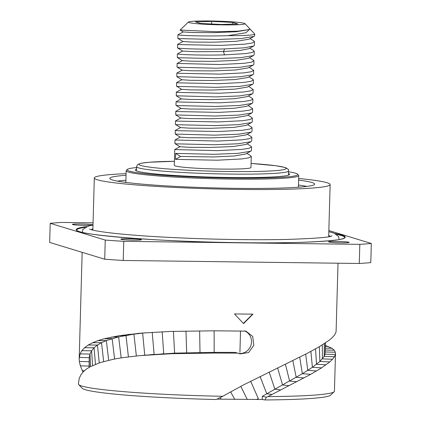 <?xml version="1.0" encoding="UTF-8"?>
<svg xmlns="http://www.w3.org/2000/svg" width="421" height="421" viewBox="0 0 421 421"><rect width="100%" height="100%" fill="white"/><g stroke="black" fill="none" stroke-linecap="round" stroke-linejoin="round"><path stroke-width="0.63" d="M222.751 396.298L216.147 399.513A124.432 8.031 -178.4 0 1 82.221 388.288L78.732 384.615A128.026 8.262 1.6 0 0 222.751 396.298L243.396 384.968L307.204 353.356L319.471 346.636L328.859 340.478L332.185 337.679L334.506 335.09L335.821 332.653L336.116 331.111M325.401 345.494L331.932 348.251L334.263 350.209L335.337 352.219L335.374 354.456L334.432 356.766L332.527 359.287L329.738 361.944L321.607 367.843L310.698 374.332L267.903 396.608A128.026 8.262 1.6 0 0 334.153 391.751L330.464 395.224A124.432 8.031 -178.4 0 1 265.041 399.95L262.246 399.487L216.904 399.134M82.979 372.085L80.343 365.812L79.343 361.434L79.19 358.629L80.127 353.887L81.858 350.682L84.537 347.725L88.221 345.046L92.625 342.741L97.83 340.657L104.119 338.763L119.117 335.7L141.219 333.122L170.526 331.438L214.705 330.801L245.927 331.138L252.705 336.416L253.821 345.267L248.664 352.53L240.133 353.903L235.171 352.393L214.163 352.366L214.736 353.051L171.71 353.687L139.256 355.671L121.58 357.813L113.775 359.166L100.324 362.534L90.215 366.728L86.189 369.233L83.058 371.996L80.764 375.027L79.243 378.384L78.516 382.857M214.736 353.051L237.965 353.103M78.516 382.868L78.48 384.073A128.026 8.262 1.6 0 0 78.732 384.615M334.153 391.751A128.026 8.262 1.6 0 0 334.437 391.225L335.49 353.551M237.823 313.998A128.026 8.262 1.6 0 0 252.953 314.124L243.564 323.628L234.518 313.95A128.026 8.262 1.6 0 0 237.823 313.998M238.744 353.451A11.746 11.267 104.3 0 0 251.137 344.588A11.746 11.267 104.3 0 0 244.501 330.874M214.136 330.801L214.163 352.366L174.599 353.13L143.151 355.335M145.319 332.795L133.931 334.142L118.643 336.879L106.324 340.536L101.519 342.673L97.472 345.036L94.062 347.772L91.583 350.788L89.994 354.045L89.215 357.655L89.105 367.338M267.903 396.608L266.393 397.198L265.041 399.95M262.246 399.487L262.336 396.293L266.393 397.198M325.48 342.883L325.075 354.145L324.207 356.398L319.881 361.476L312.393 367.291L302.352 373.711L262.336 396.293M50.21 223.309L49.678 242.438L104.718 259.215L105.25 240.081L50.21 223.309A182.688 11.788 -178.4 0 1 61.719 222.435L93.057 222.835M123.221 260.473L123.753 241.338L359.818 244.354A182.688 11.788 1.6 0 0 371.322 243.475L370.79 262.609A182.688 11.788 1.6 0 1 359.281 263.483L123.221 260.473A182.688 11.788 -178.4 0 1 104.718 259.215M371.322 243.475L328.848 230.534M123.753 241.338A182.688 11.788 -178.4 0 1 105.25 240.081M141.156 239.575A10.309 0.663 -178.4 0 1 141.43 239.733A10.309 0.663 -178.4 0 1 132.289 240.138A10.309 0.663 -178.4 0 1 121.085 239.317A10.309 0.663 -178.4 0 1 120.816 239.16A10.309 0.663 -178.4 0 1 129.952 238.754A10.309 0.663 -178.4 0 1 141.156 239.575M348.883 242.228A10.309 0.663 -178.4 0 1 349.151 242.385A10.309 0.663 -178.4 0 1 340.015 242.791A10.309 0.663 -178.4 0 1 328.812 241.97A10.309 0.663 -178.4 0 1 328.538 241.812A10.309 0.663 -178.4 0 1 337.679 241.407A10.309 0.663 -178.4 0 1 348.883 242.228M92.725 224.814A10.309 0.663 -178.4 0 1 92.994 224.977A10.309 0.663 -178.4 0 1 83.858 225.382A10.309 0.663 -178.4 0 1 72.654 224.556A10.309 0.663 -178.4 0 1 72.386 224.398A10.309 0.663 -178.4 0 1 81.521 223.993A10.309 0.663 -178.4 0 1 92.725 224.814M359.281 263.483L359.818 244.354M328.68 236.702A117.959 7.61 1.6 0 0 328.68 236.686L330.132 184.551A117.959 7.61 1.6 0 0 298.647 178.478M92.857 230.113A117.959 7.61 -178.4 0 1 92.857 230.098L94.315 177.962A117.959 7.61 -178.4 0 1 126.09 173.662M94.315 177.962A117.959 7.61 -178.4 0 0 238.996 189.413A117.959 7.61 1.6 0 0 330.132 184.551M126.047 175.283A102.461 6.61 1.6 0 0 109.818 178.509A102.461 6.61 1.6 0 0 112.481 179.983A102.461 6.61 1.6 0 0 222.956 188.129A102.461 6.61 1.6 0 0 314.624 184.23A102.461 6.61 1.6 0 0 311.966 182.53A102.461 6.61 1.6 0 0 298.6 180.104M298.463 185.045A101.177 6.526 -178.4 0 1 306.925 186.408M117.38 181.114A101.177 6.526 -178.4 0 1 125.911 180.225M299.678 187.129A101.177 6.526 1.6 0 0 298.41 186.956M125.853 182.135A101.177 6.526 1.6 0 0 124.579 182.24M250.711 146.045L251.558 146.918L249.006 148.281L241.77 149.402L217.499 150.644L174.736 149.56L174.294 165.358A38.358 2.473 -178.4 0 0 175.294 165.953A38.358 2.473 1.6 0 0 216.983 169.01A38.358 2.473 1.6 0 0 250.984 167.5L251.29 156.486L248.737 157.849L241.501 158.964L217.231 160.212L175.478 159.37L175.646 153.402L180.604 156.449L175.478 159.37M250.5 155.638L251.29 156.486M246.353 125.347L233.739 127.405L210.968 128.305L189.624 128.158L180.541 127.605M251.369 132.068L246.117 134.894L233.639 136.957L210.916 137.867L189.497 137.73L180.283 137.178L175.22 134.073L214.536 135.167L238.554 134.199L251.369 132.078L251.99 131.389L252.09 127.784L249.542 129.147L242.307 130.268L218.036 131.51L176.278 130.668L175.368 130.363M250.984 136.483L251.826 137.351L249.274 138.714L242.038 139.835L217.768 141.077L174.999 139.993L174.899 143.593L175.91 143.835L214.147 144.735L238.144 143.777L251.058 141.666L245.801 144.482L233.192 146.54L210.421 147.439L189.076 147.292L180.009 146.74M245.59 154.028L234.365 155.986L213.61 156.949L180.604 156.449M251.295 126.937L252.09 127.784M175.646 153.402L213.994 154.302L238.012 153.333L250.832 151.207L251.458 150.518L251.558 146.918M251.058 141.666L251.726 140.951L251.826 137.351M175.268 130.426L175.21 134.073M175.536 120.859L175.436 124.463L176.446 124.705L214.689 125.605L238.691 124.642L251.595 122.532L252.258 121.822L252.358 118.217L249.811 119.585L242.57 120.701L218.299 121.943L176.546 121.101L175.641 120.79M248.664 86.4L253.163 89.52L250.611 90.883L243.37 92.004L219.099 93.246L177.346 92.404L176.467 92.088M251.99 98.182L252.895 99.088L250.342 100.451L243.106 101.566L218.831 102.813L177.083 101.971L176.157 101.666M248.127 105.534L252.626 108.655L250.074 110.018L242.838 111.133L218.562 112.381L176.815 111.539L175.92 111.223M251.484 117.327L252.358 118.217M247.437 87.079L234.86 89.136L212.105 90.041L190.739 89.894L181.614 89.341M252.442 93.804L247.19 96.63L234.676 98.693L211.942 99.603L190.534 99.467L181.351 98.909L176.267 95.799L215.584 96.904L239.596 95.935L252.432 93.815L253.058 93.12L253.163 89.52M246.895 106.213L234.292 108.271L211.537 109.171L190.176 109.028L181.077 108.476M246.664 115.764L234.171 117.827L211.437 118.738L190.029 118.596L180.814 118.043L175.741 114.938L215.063 116.038L239.081 115.07L251.9 112.944L252.526 112.254L252.626 108.655M176.604 82.595L176.504 86.194L177.515 86.437L215.794 87.336L239.802 86.373L252.679 84.258L253.326 83.553L253.426 79.953L250.879 81.316L243.638 82.437L219.373 83.679L177.615 82.837L176.636 82.558L181.883 79.737M253.526 50.457L254.231 51.257L252.063 52.52L245.869 53.578L224.535 54.877C204.674 55.456 182.582 54.751 178.42 54.141L177.546 53.82M253.042 59.908L253.963 60.819L251.411 62.187L244.175 63.303L219.904 64.545L177.173 63.424M249.2 67.271L253.695 70.386L251.148 71.754L243.906 72.87L219.636 74.112L177.883 73.27L177.009 72.954M252.511 79.043L253.426 79.953M248.595 48.762L239.812 50.515L223.44 51.536L195.676 51.725L182.682 51.078M253.489 55.556L248.237 58.377L235.655 60.435L212.889 61.34L191.518 61.198L182.414 60.645L177.325 57.53M247.98 67.939L235.423 70.002L212.684 70.907L191.302 70.765L182.151 70.212M252.968 74.68L247.716 77.506L235.171 79.564L212.421 80.474L191.029 80.332L181.883 79.779L176.788 76.664L216.089 77.769L240.102 76.806L252.953 74.691L253.595 73.991L253.695 70.386M177.404 53.893L177.304 57.498L178.315 57.74L216.589 58.64L240.591 57.677L253.474 55.561L254.131 54.856L254.231 51.257M249.785 28.796L249.974 28.981L245.953 32.749L227.808 35.659C207.411 36.38 183.267 35.653 178.951 35.006L178.004 34.711M253.816 40.905L254.495 41.69L251.947 43.053L244.706 44.168L220.436 45.415L178.683 44.573L177.715 44.284L182.951 41.474M249.395 29.491L236.476 31.738L213.731 32.643L192.36 32.501L183.219 31.943L180.114 30.049L216.868 31.738L238.318 31.128L249.395 29.491L249.711 28.702L244.869 23.602A28.291 1.826 1.6 0 0 244.185 23.287A28.291 1.826 -178.4 0 0 214.352 21.05A28.291 1.826 -178.4 0 0 188.429 22.029L180.114 30.049M227.808 35.659A38.358 2.473 1.6 0 0 254.71 34.048L254.663 35.722L254.021 36.422L248.779 39.242L236.223 41.3L213.468 42.205L192.087 42.063L182.94 41.505M254.71 34.048A38.358 2.473 1.6 0 0 254.637 33.885L249.974 28.981M188.429 22.029A28.291 1.826 -178.4 0 0 189.103 22.581A28.291 1.826 1.6 0 0 220.762 24.855A28.291 1.826 1.6 0 0 244.869 23.602M177.673 44.331L177.573 47.931L178.583 48.173C182.746 48.789 204.843 49.494 224.703 48.915L243.764 47.857L253.752 45.989L254.395 45.289L254.495 41.69M177.941 34.764L177.841 38.364L178.851 38.606L217.152 39.506L241.159 38.543L254.021 36.422M176.873 73.028L176.804 76.669M177.141 63.46L177.036 67.065L178.051 67.307L216.352 68.207L240.359 67.239L253.221 65.123L253.863 64.424L253.963 60.819M232.802 22.408L211.621 21.403L195.46 21.929L200.485 23.46L221.672 24.465L237.833 23.939L232.802 22.408L232.755 24.102M211.621 21.403L211.547 23.986M175.804 111.291L175.741 114.938M176.067 101.729L175.967 105.329L176.983 105.571L215.236 106.471L239.239 105.508L252.137 103.398L252.795 102.687L252.895 99.088M176.336 92.162L176.273 95.804M136.578 167.542A85.352 5.505 1.6 0 0 127.347 169.431L126.363 170.358A86.31 5.568 1.6 0 0 126.174 170.715A86.31 5.568 1.6 0 0 128.426 172.052A86.31 5.568 1.6 0 0 222.235 178.93A86.31 5.568 1.6 0 0 298.726 175.536A86.31 5.568 1.6 0 0 298.557 175.168L297.626 174.189A85.352 5.505 1.6 0 0 295.568 173.226A85.352 5.505 1.6 0 0 288.517 171.784M127.347 169.431A85.352 5.505 1.6 0 0 129.389 171.11A85.352 5.505 1.6 0 0 224.888 177.962A85.352 5.505 1.6 0 0 297.626 174.189M136.53 169.174A77.201 4.984 1.6 0 0 135.462 170.337A77.201 4.984 1.6 0 0 137.325 171.21A77.201 4.984 1.6 0 0 218.741 177.309A77.201 4.984 1.6 0 0 289.474 174.641A77.201 4.984 1.6 0 0 288.474 173.415M243.37 323.417L252.668 314.124M239.917 352.424L240.523 330.874M199.633 330.885L200.007 352.498L199.338 353.14M185.971 331.059L186.692 352.74L184.856 353.345M173.436 331.348L174.599 353.13L171.71 353.687M162.153 331.774L163.722 353.682L159.88 354.193M152.197 332.311L154.123 354.382L149.444 354.845M104.119 338.763L112.133 338.579L114.596 359.002M111.176 337.121L118.643 336.879L121.185 357.876M119.117 335.7L125.979 335.4L128.416 356.861M127.742 334.495L133.931 334.142L136.346 355.95M137.151 333.479L142.624 333.069L144.745 355.203M97.83 340.657L106.324 340.536L108.676 360.255M92.625 342.741L101.519 342.673L103.671 361.528M88.221 345.046L97.472 345.036L99.24 362.891M84.537 347.725L94.062 347.772L95.483 364.286M81.858 350.682L91.583 350.788L92.583 365.549M80.127 353.887L89.994 354.045L90.536 366.554M79.274 357.44L89.215 357.655L89.347 367.196M79.343 361.434L89.136 361.697M80.343 365.812L89.115 366.091M82.279 370.659L84.347 370.733M256.61 399.503L258.289 398.545L250.663 381.221M240.801 386.331L247.29 399.503M230.608 391.862L234.797 399.408M220.204 397.513L221.241 399.219M325.38 346.388L328.075 346.404M325.328 348.172L331.932 348.251M325.275 350.04L334.263 350.209M325.217 351.972L335.337 352.219M325.328 342.983L325.075 354.145L335.374 354.456M324.281 343.673L324.207 356.398L334.432 356.766M322.275 344.941L322.449 358.866L332.527 359.287M319.334 346.715L319.881 361.476L329.738 361.944M315.545 348.898L316.518 364.286L326.086 364.802M310.887 351.446L312.393 367.291L321.607 367.843M305.672 354.135L307.767 370.375L316.581 370.964M299.699 357.134L302.352 373.711L310.698 374.332M292.8 360.55L296.2 377.29L304.015 377.942M285.412 364.16L289.601 381.052L296.847 381.726M277.613 367.933L282.565 384.999L289.206 385.694M269.156 372.017L274.902 389.23L280.881 389.941M260.078 376.479L266.761 393.746L272.034 394.466M335.163 233.555A134.525 8.678 -178.4 0 1 241.301 242.696A134.525 8.678 -178.4 0 1 108.202 236.155A134.525 8.678 -178.4 0 1 86.558 226.609M336.658 234.371A134.046 8.652 -178.4 0 1 344.746 237.623C346.562 240.517 300.531 243.806 241.296 242.696C160.79 242.164 72.807 234.318 76.759 230.134A134.046 8.652 -178.4 0 1 85.016 227.34M92.894 228.819A119.611 7.72 1.6 0 0 91.331 229.713M330.222 236.386A119.611 7.72 1.6 0 0 328.712 235.407M138.583 167.874A76.001 4.905 1.6 0 0 221.183 173.931A76.001 4.905 1.6 0 0 288.543 170.942C289.043 169.737 287.832 168.568 284.922 167.442L275.855 165.737L251.095 163.443A73.601 4.747 -178.4 0 1 284.291 167.342A73.601 4.747 1.6 0 1 229.345 171.521A73.601 4.747 1.6 0 1 140.982 165.516A73.601 4.747 -178.4 0 1 174.405 161.306L149.429 162.222L141.151 163.237L137.956 164.364L137.262 164.985L136.599 166.7A76.001 4.905 -178.4 0 0 138.583 167.874M224.703 48.915L223.44 51.536L224.535 54.877M336.116 331.132L338.01 263.214M79.19 358.629L82.163 252.342M332.011 235.844C330.827 237.249 315.813 238.449 286.975 239.433C263.788 239.933 237.586 239.77 208.363 238.939C189.855 238.397 172.31 237.628 155.723 236.639C124.8 234.876 97.319 231.897 90.41 229.419L89.589 229.082M339.105 239.544L338.652 236.57L333.869 233.045L328.817 231.703M92.994 225.114L88.368 226.04L82.916 229.403L82.284 232.371M92.894 228.787L91.157 229.661M330.401 236.344L328.717 235.376M288.422 175.162L288.543 170.942M136.483 170.921L136.599 166.7M247.595 124.674L251.458 127.037M180.567 127.568L175.31 130.394M247.327 134.241L251.242 136.636M180.293 137.135L175.052 139.956M247.059 143.808L250.921 146.171M180.025 146.697L174.768 149.523M246.79 153.37L250.711 155.77M176.394 92.125L181.64 89.305M252.29 98.367L248.395 95.983M176.099 101.698L181.351 98.872M175.852 111.26L181.104 108.434M251.763 117.501L247.858 115.112M175.578 120.827L180.825 118.006M177.473 53.862L182.714 51.041M253.337 60.092L249.464 57.719M177.157 63.429L182.414 60.603M176.931 72.996L182.177 70.17M252.81 79.227L248.932 76.854M177.983 34.722L183.219 31.907M253.884 40.948L250.011 38.579M253.626 50.52L249.742 48.147M182.951 41.511L177.873 38.406M248.511 48.81L253.752 45.989M182.709 51.078L177.636 47.973M247.948 67.939L253.189 65.123M182.177 70.212L177.099 67.102M252.647 84.258L247.411 87.079M181.64 89.341L176.557 86.231M246.869 106.213L252.111 103.392M181.104 108.476L176.015 105.361M246.653 115.759L251.911 112.933M250.827 151.202L245.575 154.028M174.936 143.624L180.025 146.74M175.478 124.49L180.567 127.605M251.574 122.527L246.332 125.347M126.174 170.715L125.847 182.409M298.726 175.536L298.4 187.229"/></g></svg>
